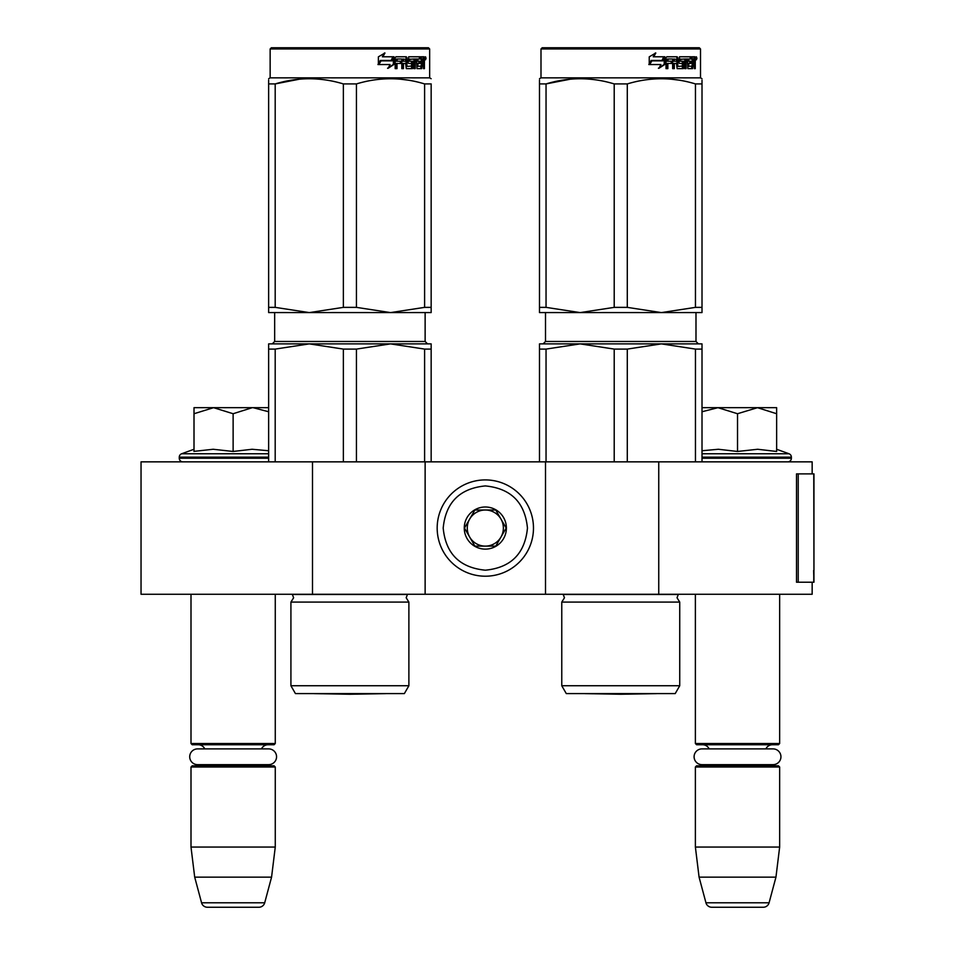 <?xml version="1.0" encoding="UTF-8"?>
<svg xmlns="http://www.w3.org/2000/svg" width="955" height="955" viewBox="0 0 955 955"><rect width="100%" height="100%" fill="white"/><g stroke="black" fill="none" stroke-linecap="round" stroke-linejoin="round"><path stroke-width="1.43" d="M312.5 594.273L312.5 461.85L141.042 461.85L141.042 594.273L812.156 594.273L812.156 582.228M812.156 473.883L812.156 461.85L658.747 461.85L658.747 594.273M545.508 594.273L545.508 461.85L658.747 461.85M425.13 594.273L425.13 461.85L545.508 461.85M312.5 461.85L425.13 461.85M191 594.273L191 743.539L275.267 743.539L275.267 594.273M191 743.539L192.206 744.745L274.061 744.745L275.267 743.539M261.503 748.887A7.222 7.222 -122.1 0 1 268.045 744.745M204.764 748.887A7.222 7.222 122.2 0 0 198.222 744.745M268.045 765.803A7.222 7.222 -47.8 0 1 264.141 764.657L268.677 764.657A7.891 7.891 0 0 0 276.556 756.778A7.891 7.891 0 0 0 268.677 748.887L197.59 748.887A7.891 7.891 0 0 0 189.711 756.778A7.891 7.891 0 0 0 197.59 764.657L202.126 764.657A7.222 7.222 47.8 0 1 198.222 765.803M275.267 767.008L191 767.008L192.206 765.803L274.061 765.803L275.267 767.008L275.267 847.061L271.566 877.156L264.702 902.785L201.565 902.785L194.701 877.156L271.566 877.156M191 767.008L191 847.061L275.267 847.061M191 847.061L194.701 877.156M258.889 907.25L207.378 907.25L258.889 907.25A6.017 6.017 -34.1 0 0 264.702 902.785M207.378 907.25A6.017 6.017 34.1 0 1 201.565 902.785M695.383 594.273L695.383 743.539L779.65 743.539L779.65 594.273M695.383 743.539L696.589 744.745L778.444 744.745L779.65 743.539M765.886 748.887A7.222 7.222 -122.1 0 1 772.428 744.745M709.147 748.887A7.222 7.222 122.2 0 0 702.605 744.745M772.428 765.803A7.222 7.222 -47.8 0 1 768.524 764.657L773.061 764.657A7.891 7.891 0 0 0 780.939 756.778A7.891 7.891 0 0 0 773.061 748.887L701.973 748.887A7.891 7.891 0 0 0 694.094 756.778A7.891 7.891 0 0 0 701.973 764.657L706.509 764.657A7.222 7.222 47.8 0 1 702.605 765.803M779.65 767.008L695.383 767.008L696.589 765.803L778.444 765.803L779.65 767.008L779.65 847.061L775.949 877.156L769.085 902.785L705.948 902.785L699.084 877.156L775.949 877.156M695.383 767.008L695.383 847.061L779.65 847.061M695.383 847.061L699.084 877.156M763.272 907.25L711.762 907.25L763.272 907.25A6.017 6.017 -34.1 0 0 769.085 902.785M711.762 907.25A6.017 6.017 34.1 0 1 705.948 902.785M182.871 461.85A3.617 3.617 40.2 0 1 179.265 458.245L179.265 457.159A3.617 3.617 129.2 0 1 181.641 453.768L268.642 453.768M194.008 449.268L181.641 453.768M194.916 451.273L213.168 449.268L233.127 451.464L252.108 449.268L268.642 450.748M194.008 413.742L213.574 407.678L252.275 407.678L233.127 413.73L213.574 407.678L194.008 407.678L194.008 451.464M252.275 407.678L268.642 407.678M268.642 411.76L253.099 407.678M233.127 451.464L233.127 413.73M776.642 449.268L789.009 453.768L702.009 453.768M787.779 461.85A3.617 3.617 -40.2 0 0 791.385 458.245L702.009 458.245M789.009 453.768A3.617 3.617 -129.2 0 1 791.385 457.159L791.385 458.245M702.009 450.748L718.375 449.268L737.523 451.464L757.661 449.268L776.642 451.464L776.642 413.73L757.494 407.678L737.523 413.73L717.957 407.678L702.009 407.678M702.009 411.76L717.957 407.678L756.67 407.678M776.642 413.73L776.642 407.678L757.494 407.678M737.523 451.464L737.523 413.73M533.475 528.055A48.156 48.156 0 0 0 485.319 479.911A48.156 48.156 0 0 0 437.175 528.055A48.156 48.156 0 0 0 485.319 576.211A48.156 48.156 0 0 0 533.475 528.055A48.156 48.156 0 0 0 485.319 479.911A48.156 48.156 0 0 0 437.175 528.055A48.156 48.156 0 0 0 485.319 576.211A48.156 48.156 0 0 0 533.475 528.055M527.458 528.055C524.964 502.473 510.913 488.423 485.331 485.928C459.737 488.423 445.687 502.461 443.192 528.055C445.687 553.649 459.737 567.688 485.319 570.195C510.913 567.7 524.964 553.649 527.458 528.055M506.389 528.055A21.07 21.07 0 0 0 485.319 506.998A21.07 21.07 0 0 0 464.261 528.055A21.07 21.07 0 0 0 485.319 549.125A21.07 21.07 0 0 0 506.389 528.055M506.174 528.055L495.752 510.006L474.898 510.006L464.476 528.055L474.898 546.117L495.752 546.117L506.174 528.055M469.693 519.031A18.061 18.061 0 0 0 485.319 546.117A18.061 18.061 0 0 0 500.957 519.031A18.061 18.061 0 0 0 469.693 519.031M485.319 546.117A18.061 18.061 0 0 1 467.27 528.055A18.061 18.061 0 0 1 485.319 510.006M500.957 519.031A18.061 18.061 0 0 1 500.957 537.092M197.59 764.657L268.677 764.657M701.973 764.657L773.061 764.657M290.917 685.75L408.883 685.75L404.371 693.581L295.429 693.581L290.917 685.75L290.917 602.092L408.883 602.092L406.173 597.758L407.463 594.488L292.337 594.488L293.627 597.758L290.917 602.092L293.627 597.758M424.605 349.088L390.523 343.884L356.442 349.088L343.358 349.088L309.277 343.884L431.159 343.884L431.159 349.088L424.605 349.088L424.605 461.85M431.159 349.088L431.159 461.85M343.358 349.088L343.358 461.85M356.442 349.088L356.442 461.85M371.77 343.884L268.642 343.884L268.642 461.85M369.585 343.884L309.277 343.884L275.195 349.088L268.642 349.088L268.642 343.884M275.195 349.088L275.195 461.85M376.461 343.884L390.523 343.884M268.642 80.065L268.642 83.885M268.642 307.367L275.195 307.367L309.205 312.583L268.642 312.583L268.642 83.921C268.642 77.045 268.642 77.045 268.642 83.921L275.195 83.921C297.912 77.045 320.629 77.045 343.358 83.921L356.442 83.921L356.442 307.367L390.464 312.583L309.336 312.583L343.358 307.367L356.442 307.367M270.146 48.956L429.655 48.956L428.449 47.75L271.351 47.75L270.146 48.956L270.146 77.844L429.655 77.844L431.159 78.716M299.643 79.146L275.195 83.921L275.195 307.367M431.159 312.583L431.159 307.367L431.159 312.583L390.595 312.583L424.605 307.367L431.159 307.367L431.159 83.921L431.159 307.367M356.442 83.921C379.171 77.045 401.888 77.045 424.605 83.921L431.159 83.921C431.159 77.045 431.159 77.045 431.159 83.921L431.159 83.885M407.666 80.089L400.157 79.146M343.358 83.921L343.358 307.367M424.605 83.921L424.605 307.367M393.997 64.427L388.124 68.271L390.07 64.546L378.884 64.546L381.009 60.869L391.968 60.869L393.997 56.775L393.997 64.427L393.341 64.427L393.341 58.124M387.551 68.271L393.341 64.427M380.305 60.452L377.953 64.546M382.86 56.775L384.961 52.991L378.383 56.834L378.383 64.546L380.77 60.452L391.753 60.452L393.591 56.775L382.358 56.775L384.423 52.991M391.12 60.452L392.923 56.775M406.949 66.05L406.949 57.706L406.09 57.706L406.09 66.05L407.2 66.408L411.605 66.05L411.378 63.46L408.68 63.46L408.048 62.529L408.68 56.775L420.451 56.775L420.236 59.007M416.953 66.408L416.762 63.46L417.789 63.46L417.98 66.408L416.953 66.408L421.31 66.05L421.31 56.775L424.044 56.775L424.414 57.706L424.414 63.818L423.435 63.818M423.865 62.433L422.743 62.433L423.292 63.818M424.414 63.818L424.414 68.641L423.519 68.641L423.125 63.46L422.014 63.46L422.408 64.391M414.243 59.007L413.909 68.641L415.222 68.641L415.222 59.007L414.243 59.007L416.499 59.007L417.013 68.641L421.716 68.641L422.146 63.46M396.588 59.007L396.301 61.227L397.005 61.227L397.304 59.007L396.588 59.007L401.804 59.007L401.804 68.641L403.476 68.641L403.476 63.46L402.676 63.46L402.676 68.641M403.476 63.46L405.624 63.46L406.293 68.641L412.464 68.641L413.038 62.171L412.464 61.227L408.931 61.227L408.692 59.365L413.909 59.007L413.909 68.641M396.301 63.46L397.005 63.46L396.301 63.46L396.301 68.641M406.949 57.706L406.293 56.775L395.943 56.775L395.167 57.706L395.167 68.641L397.005 68.641L397.005 63.46L401.112 63.46L401.112 61.227L397.005 61.227M402.938 59.007L405.624 59.365L405.624 61.227L403.476 61.227L403.476 59.365M403.476 61.227L402.676 61.227L402.676 59.365M421.31 59.007L422.146 59.007L421.31 59.007M422.146 59.007L423.363 59.007L423.519 61.227L422.146 61.227L422.146 59.007M422.146 61.227L421.31 61.227L422.146 61.227M418.863 63.46L418.863 61.227M417.98 59.007L416.953 59.007L416.762 61.227L417.789 61.227L417.98 59.007L420.451 59.007L420.451 56.775M419.388 59.007L419.388 56.775M405.445 56.775L406.09 57.706M400.336 63.46L400.336 61.227M401.016 63.46L401.016 61.227M411.521 61.227L411.521 68.641M412.942 68.235L412.942 61.633M421.06 66.408L420.642 68.641M421.31 63.46L422.014 63.46M423.292 61.048L422.743 62.433M423.292 59.007L422.922 56.775M424.414 61.048L423.519 61.048M426.049 58.279L425.536 59.783L425.536 56.775L426.049 58.279L424.987 58.279M425.536 59.783L424.39 59.783L424.211 56.87M409.838 59.007L409.838 61.227M417.789 61.227L419.913 61.227L419.913 63.46L417.789 63.46M425.142 59.329L425.632 58.565L424.999 58.565M314.183 693.628A12.033 12.033 0 0 1 314.159 693.581A12.033 12.033 0 0 0 314.183 693.628L385.617 693.628L349.9 694.249L314.183 693.628L349.9 694.249L385.617 693.628A12.033 12.033 0 0 0 385.641 693.581M561.767 685.75L679.733 685.75L675.221 693.581L566.279 693.581L561.767 685.75L561.767 602.092L679.733 602.092L677.023 597.758L678.313 594.488L563.187 594.488L564.477 597.758L561.767 602.092L564.477 597.758M695.455 349.088L661.373 343.884L627.292 349.088L614.208 349.088L580.127 343.884L702.009 343.884L702.009 349.088L695.455 349.088L695.455 461.85M702.009 349.088L702.009 461.85M614.208 349.088L614.208 461.85M627.292 349.088L627.292 461.85M642.62 343.884L539.491 343.884L539.491 461.85M640.435 343.884L580.127 343.884L546.045 349.088L539.491 349.088L539.491 343.884M546.045 349.088L546.045 461.85M647.311 343.884L661.373 343.884M539.491 80.065L539.491 83.885M539.491 307.367L546.045 307.367L580.055 312.583L539.491 312.583L539.491 83.921C539.491 77.045 539.491 77.045 539.491 83.921L546.045 83.921C568.762 77.045 591.479 77.045 614.208 83.921L627.292 83.921L627.292 307.367L661.314 312.583L580.186 312.583L614.208 307.367L627.292 307.367M540.996 77.844L700.504 77.844L702.009 78.716L700.504 77.844L700.504 48.956L540.996 48.956L540.996 77.844L539.491 78.716M570.493 79.146L546.045 83.921L546.045 307.367M702.009 312.583L702.009 307.367L702.009 312.583L661.445 312.583L695.455 307.367L702.009 307.367L702.009 83.921L702.009 307.367M702.009 83.921C702.009 77.045 702.009 77.045 702.009 83.921L702.009 80.184L702.009 83.921L695.455 83.921L695.455 307.367M678.516 80.089L671.007 79.146M614.208 83.921L614.208 307.367M627.292 83.921C650.021 77.045 672.738 77.045 695.455 83.921M664.847 64.427L658.974 68.271L660.92 64.546L649.734 64.546L651.859 60.869L662.818 60.869L664.847 56.775L664.847 64.427L664.191 64.427L664.191 58.124M658.401 68.271L664.191 64.427M651.155 60.452L648.803 64.546M653.709 56.775L655.81 52.991L649.233 56.834L649.233 64.546L651.62 60.452L662.603 60.452L664.441 56.775L653.208 56.775L655.285 52.991M661.97 60.452L663.773 56.775M677.799 66.05L677.799 57.706L676.94 57.706L676.94 66.05L678.05 66.408L682.455 66.05L682.228 63.46L679.53 63.46L678.898 62.529L679.53 56.775L691.301 56.775L691.086 59.007M687.803 66.408L687.612 63.46L688.639 63.46L688.83 66.408L687.803 66.408L692.16 66.05L692.16 56.775L694.894 56.775L695.264 57.706L695.264 63.818L694.285 63.818M694.715 62.433L693.593 62.433L694.142 63.818M695.264 63.818L695.264 68.641L694.369 68.641L693.975 63.46L692.864 63.46L693.258 64.391M685.093 59.007L684.759 68.641L686.072 68.641L686.072 59.007L685.093 59.007L687.349 59.007L687.863 68.641L692.566 68.641L692.996 63.46M667.438 59.007L667.151 61.227L667.855 61.227L668.154 59.007L667.438 59.007L672.654 59.007L672.654 68.641L674.326 68.641L674.326 63.46L673.526 63.46L673.526 68.641M674.326 63.46L676.474 63.46L677.143 68.641L683.314 68.641L683.887 62.171L683.314 61.227L679.781 61.227L679.542 59.365L684.759 59.007L684.759 68.641M667.151 63.46L667.855 63.46L667.151 63.46L667.151 68.641M677.799 57.706L677.143 56.775L666.793 56.775L666.017 57.706L666.017 68.641L667.855 68.641L667.855 63.46L671.962 63.46L671.962 61.227L667.855 61.227M673.788 59.007L676.474 59.365L676.474 61.227L674.326 61.227L674.326 59.365M674.326 61.227L673.526 61.227L673.526 59.365M692.16 59.007L692.996 59.007L692.16 59.007M692.996 59.007L694.213 59.007L694.369 61.227L692.996 61.227L692.996 59.007M692.996 61.227L692.16 61.227L692.996 61.227M689.713 63.46L689.713 61.227M688.83 59.007L687.803 59.007L687.612 61.227L688.639 61.227L688.83 59.007L691.301 59.007L691.301 56.775M690.238 59.007L690.238 56.775M676.295 56.775L676.94 57.706M671.198 63.46L671.198 61.227M671.878 63.46L671.878 61.227M682.371 61.227L682.371 68.641M683.792 68.235L683.792 61.633M691.909 66.408L691.492 68.641M692.16 63.46L692.864 63.46M694.142 61.048L693.593 62.433M694.142 59.007L693.772 56.775M695.264 61.048L694.369 61.048M696.899 58.279L696.386 59.783L696.386 56.775L696.899 58.279L695.837 58.279M696.386 59.783L695.24 59.783L695.061 56.87M680.688 59.007L680.688 61.227M688.639 61.227L690.763 61.227L690.763 63.46L688.639 63.46M540.996 48.956L542.201 47.75L699.299 47.75L700.504 48.956M695.992 59.329L696.482 58.565L695.849 58.565M585.033 693.628A12.033 12.033 0 0 1 585.009 693.581A12.033 12.033 0 0 0 585.033 693.628L656.467 693.628L620.75 694.249L585.033 693.628L620.75 694.249L656.467 693.628A12.033 12.033 0 0 0 656.491 693.581A12.033 12.033 0 0 1 656.467 693.628M813.958 570.517L813.958 473.883L798.225 473.883L798.225 582.228L813.958 582.228L813.612 570.517M813.958 582.228L813.767 473.883M798.225 473.883L796.518 473.883L796.518 582.228L798.225 582.228M268.642 458.245L179.265 458.245M268.642 457.159L179.265 457.159M791.385 457.159L702.009 457.159M425.13 312.583L425.13 341.472L274.658 341.472L274.658 312.583M695.992 312.583L695.992 341.472L545.508 341.472L545.508 312.583M813.767 582.228L813.767 573.203M425.13 341.472L427.542 343.884M274.658 341.472L272.259 343.884M408.883 685.75L408.883 602.092L406.173 597.758M270.146 77.844L268.642 78.716M429.655 48.956L429.655 77.844M695.992 341.472L698.392 343.884M545.508 341.472L543.109 343.884M679.733 685.75L679.733 602.092L677.023 597.758L678.313 594.488"/></g></svg>
